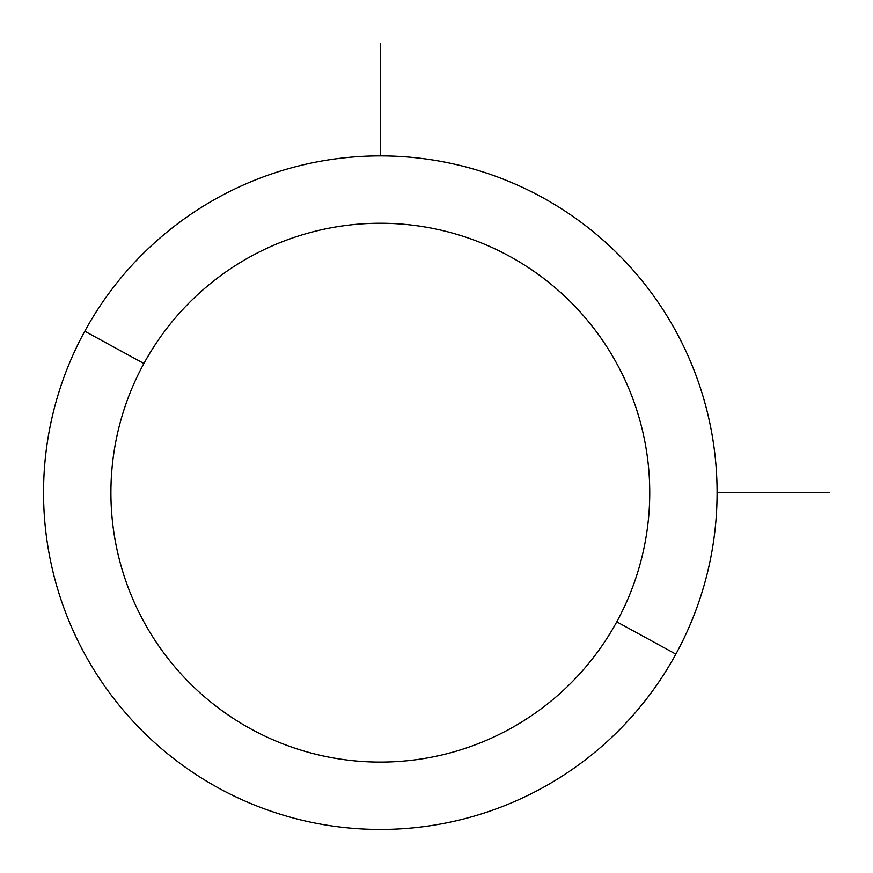 <?xml version="1.0" encoding="UTF-8"?>
<svg xmlns="http://www.w3.org/2000/svg" width="873" height="873" viewBox="0 0 873 873"><rect width="100%" height="100%" fill="white"/><g stroke="black" fill="none" stroke-linecap="round" stroke-linejoin="round"><path stroke-width="1.31" d="M675.866 654.128L616.764 621.838A269.419 269.419 0 0 0 509.494 256.236A269.419 269.419 0 0 0 143.892 363.506L84.779 331.216A336.771 336.771 0 0 1 541.784 197.134A336.771 336.771 0 0 1 675.866 654.128A336.771 336.771 0 0 1 218.872 788.221A336.771 336.771 0 0 1 84.779 331.216L143.892 363.506A269.419 269.419 0 0 0 251.162 729.108A269.419 269.419 0 0 0 616.764 621.838L675.866 654.128A336.771 336.771 0 0 0 541.784 197.134A336.771 336.771 0 0 0 84.779 331.216A336.771 336.771 0 0 0 218.872 788.221A336.771 336.771 0 0 0 675.866 654.128M616.764 621.838A269.419 269.419 0 0 1 251.162 729.108A269.419 269.419 0 0 1 143.892 363.506A269.419 269.419 0 0 1 509.494 256.236A269.419 269.419 0 0 1 616.764 621.838M717.093 492.678L829.35 492.678M380.322 155.907L380.322 43.65"/></g></svg>
